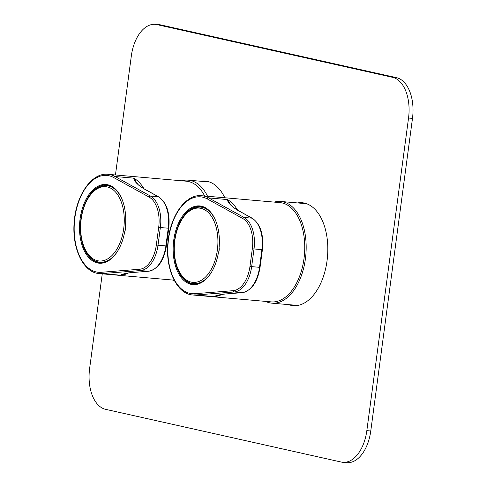<?xml version="1.0" encoding="UTF-8"?>
<svg xmlns="http://www.w3.org/2000/svg" width="487" height="487" viewBox="0 0 487 487"><rect width="100%" height="100%" fill="white"/><g stroke="black" fill="none" stroke-linecap="round" stroke-linejoin="round"><path stroke-width="0.73" d="M274.266 202.111A51.044 29.652 95 0 1 280.78 201.46A51.044 29.652 95 0 1 305.708 256.326A51.044 29.652 95 0 1 271.837 303.158A51.044 29.652 95 0 1 265.531 301.38M173.037 280.074A51.044 29.652 -85 0 0 174.407 280.67M207.559 196.243A51.044 29.652 -85 0 0 188.286 180.153A51.044 29.652 -85 0 0 181.773 180.799M160.868 24.947L156.924 24.6A36.458 21.184 -85 0 0 155.31 24.35L159.249 24.697A36.458 21.184 95 0 1 160.868 24.947L396.503 77.67A36.458 21.184 95 0 1 412.483 118.39L408.538 118.043L366.833 430.636L370.771 430.983A36.458 21.184 95 0 1 346.787 462.65L342.848 462.303A36.458 21.184 -85 0 0 366.833 430.636M408.538 118.043A36.458 21.184 -85 0 0 392.565 77.323L396.503 77.67M156.924 24.6L392.565 77.323M155.31 24.35A36.458 21.184 -85 0 0 131.32 56.017L115.449 174.967M342.848 462.303A36.458 21.184 -85 0 1 341.229 462.053L105.594 409.33A36.458 21.184 -85 0 1 89.614 368.61L102.258 273.846M200.461 181.225A51.652 30.005 95 0 1 205.088 181.018A51.652 30.005 95 0 1 224.811 197.759M297.49 202.933A51.652 30.005 95 0 1 302.117 202.726A51.652 30.005 95 0 1 327.483 256.813A51.652 30.005 95 0 1 293.064 305.635A51.652 30.005 95 0 1 290.776 305.276A51.652 30.005 95 0 1 288.548 304.625M412.483 118.39L370.771 430.983M295.049 305.696A51.652 30.005 95 0 1 294.714 305.623A51.652 30.005 95 0 1 292.486 304.972M301.435 203.28A51.652 30.005 95 0 1 304.077 203.012M204.406 181.572A51.652 30.005 95 0 1 207.048 181.304M204.662 195.987A49.826 28.946 -85 0 0 188.518 181.541A49.826 28.946 -85 0 0 186.308 181.194L107.968 174.309A49.826 28.946 95 0 1 115.017 176.507L150.41 196.048L158.293 196.742L143.61 188.633C137.377 184.64 134.083 181.146 133.736 178.151L136.823 182.996M124.709 231.702A6.075 3.531 -85 0 0 125.457 226.065A39.496 22.95 95 0 0 121.36 197.734A39.496 22.95 95 0 0 88.963 194.532A39.496 22.95 95 0 0 84.05 250.348A39.496 22.95 95 0 0 116.509 252.85A39.496 22.95 95 0 0 124.709 231.702M121.458 197.959A38.893 22.597 -85 0 0 106.519 185.157A38.893 22.597 -85 0 0 80.605 221.92A38.893 22.597 -85 0 0 99.701 262.639A38.893 22.597 -85 0 0 116.649 252.643M132.683 272.489A1.218 0.986 -94.5 0 1 132.549 272.513C128.477 272.781 125.287 273.384 122.992 274.321L120.782 275.24C121.677 274.163 125.555 273.25 132.421 272.513L148.352 271.253L140.469 270.559L102.063 273.591A49.826 28.946 95 0 1 99.238 273.578L174.139 280.171M136.798 182.954C138.746 184.743 136.275 183.909 143.921 188.725L143.921 188.725A1.218 0.956 118.9 0 0 143.61 188.633M143.921 188.725L158.604 196.833C166.828 202.635 170.219 213.099 168.758 228.239L166.402 245.923C163.863 260.862 157.891 269.305 148.486 271.253L132.549 272.513A1.218 0.986 -94.5 0 1 132.421 272.513M110.062 185.973A38.406 22.311 -85 0 0 109.532 185.912L106.799 185.675C95.19 185.997 86.978 195.056 82.163 212.837C76.398 235.349 85.365 261.556 100.072 262.189A38.406 22.311 -85 0 0 118.292 250.026M100.072 262.189L102.8 262.426A38.406 22.311 -85 0 0 103.335 262.463M226.327 293.905A1.218 0.986 -94.5 0 1 226.199 293.923C222.121 294.197 218.937 294.799 216.636 295.731L214.426 296.65L195.707 295.006A49.826 28.946 95 0 1 192.882 294.994L271.222 301.885A49.826 28.946 -85 0 0 274.041 301.897A49.826 28.946 -85 0 0 304.466 254.281A49.826 28.946 -85 0 0 282.162 202.951A49.826 28.946 -85 0 0 279.952 202.61L201.612 195.719A49.826 28.946 95 0 1 208.661 197.917L244.06 217.464L251.943 218.158L237.254 210.049C231.021 206.056 227.733 202.562 227.38 199.56L230.473 204.406M218.353 253.118A6.075 3.531 -85 0 0 219.107 247.475A39.496 22.95 95 0 0 215.004 219.15A39.496 22.95 95 0 0 182.607 215.942A39.496 22.95 95 0 0 177.694 271.764A39.496 22.95 95 0 0 210.159 274.26A39.496 22.95 95 0 0 218.353 253.118M215.108 219.375A38.893 22.597 -85 0 0 200.163 206.573A38.893 22.597 -85 0 0 174.249 243.336A38.893 22.597 -85 0 0 193.351 284.055A38.893 22.597 -85 0 0 210.299 274.059M221.981 294.385A49.826 28.946 95 0 1 214.426 296.65C215.321 295.572 219.199 294.665 226.065 293.923L241.996 292.669L234.113 291.975L195.707 295.006A1.218 0.986 85.5 0 1 194.757 293.71L233.17 290.678A27.954 16.241 -85 0 0 249.971 266.389L252.333 248.711A27.954 16.241 -85 0 0 242.794 218.535L207.395 198.988A48.615 28.24 -85 0 0 168.545 239.068A48.615 28.24 -85 0 0 194.757 293.71M230.442 204.37C232.39 206.153 229.919 205.319 237.565 210.141L237.565 210.141A1.218 0.956 118.9 0 0 237.254 210.049M242.289 292.638A1.218 0.986 -94.5 0 1 242.13 292.669L226.199 293.923A1.218 0.986 -94.5 0 1 226.065 293.923M203.706 207.383A38.406 22.311 -85 0 0 203.176 207.328L200.449 207.085C188.834 207.413 180.622 216.465 175.807 234.253C170.042 256.759 179.009 282.965 193.716 283.598A38.406 22.311 -85 0 0 211.942 271.442M193.716 283.598L196.45 283.836A38.406 22.311 -85 0 0 196.979 283.872M128.337 272.976A49.826 28.946 95 0 1 120.782 275.24L102.063 273.591A1.218 0.986 85.5 0 1 101.113 272.294L139.519 269.262A27.954 16.241 -85 0 0 156.327 244.979L158.689 227.301A27.954 16.241 -85 0 0 149.15 197.119L113.751 177.572A48.615 28.24 -85 0 0 74.895 217.652A48.615 28.24 -85 0 0 101.113 272.294M143.939 188.737A49.826 28.946 95 0 0 133.736 178.151L115.017 176.507A1.218 0.956 118.9 0 0 113.751 177.572M168.758 228.239L160.363 227.539L158.007 245.223L165.89 245.917L168.246 228.233A29.165 16.948 -85 0 0 158.293 196.742A1.218 0.956 118.9 0 1 158.604 196.833M148.486 271.253A1.218 0.986 -94.5 0 1 148.352 271.253A29.165 16.948 -85 0 0 165.89 245.917L166.402 245.923M156.327 244.979L158.007 245.223A29.165 16.948 95 0 1 140.469 270.559A1.218 0.986 85.5 0 1 139.519 269.262M149.15 197.119A1.218 0.956 118.9 0 1 150.41 196.048A29.165 16.948 95 0 1 160.363 227.539L158.689 227.301M107.377 186.959A37.286 21.665 -85 0 0 81.579 238.167A37.286 21.665 -85 0 0 118.408 246.404A37.286 21.665 -85 0 0 107.377 186.959M122.621 200.827A38.406 22.311 -85 0 0 108.504 185.937A38.406 22.311 -85 0 0 106.799 185.675M125.019 230.941A38.406 22.311 -85 0 0 125.561 226.954M237.589 210.153A49.826 28.946 95 0 0 227.38 199.56L208.661 197.917A1.218 0.956 118.9 0 0 207.395 198.988M261.896 249.648L254.013 248.954L251.651 266.632L259.534 267.326L261.896 249.648A29.165 16.948 -85 0 0 251.943 218.158A1.218 0.956 118.9 0 1 252.248 218.249C260.478 224.044 263.863 234.515 262.408 249.654L261.896 249.648M241.996 292.669A29.165 16.948 -85 0 0 259.534 267.326L260.046 267.333C257.507 282.277 251.535 290.721 242.13 292.669A1.218 0.986 -94.5 0 1 241.996 292.669M249.971 266.389L251.651 266.632A29.165 16.948 95 0 1 234.113 291.975A1.218 0.986 85.5 0 1 233.17 290.678M242.794 218.535A1.218 0.956 118.9 0 1 244.06 217.464A29.165 16.948 95 0 1 254.013 248.954L252.333 248.711M204.729 209.806A37.286 21.665 -85 0 0 174.425 253.24A37.286 21.665 -85 0 0 209.148 272.72A37.286 21.665 -85 0 0 204.729 209.806M216.271 222.236A38.406 22.311 -85 0 0 205.971 208.832A38.406 22.311 -85 0 0 200.449 207.085M218.663 252.357A38.406 22.311 -85 0 0 219.205 248.37M271.837 303.158L297.691 305.428M280.78 201.46L306.633 203.736M188.286 180.153L209.611 182.028M99.238 273.578C83.082 272.708 71.552 247.573 74.267 221.244C76.264 194.934 91.958 172.355 107.968 174.309M237.565 210.141L252.248 218.249M262.408 249.654L260.046 267.333M192.882 294.994C176.726 294.124 165.196 268.988 167.918 242.66C169.908 216.35 185.608 193.771 201.612 195.719"/></g></svg>
